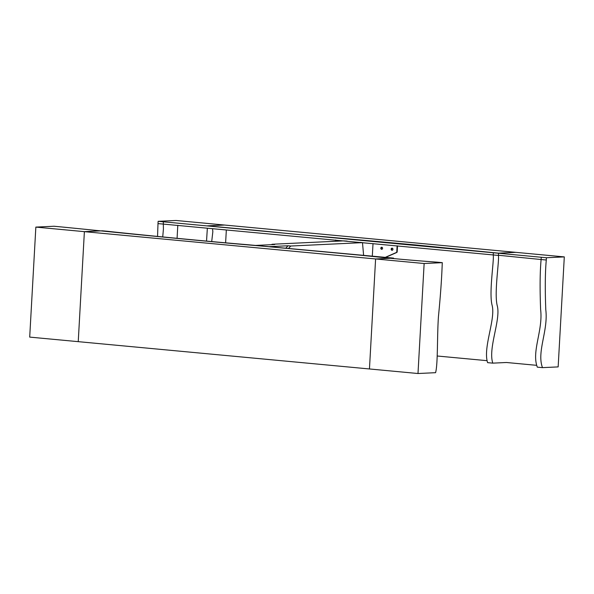 <?xml version="1.0" encoding="UTF-8"?>
<svg xmlns="http://www.w3.org/2000/svg" width="594" height="594" viewBox="0 0 594 594"><rect width="100%" height="100%" fill="white"/><g stroke="black" fill="none" stroke-linecap="round" stroke-linejoin="round"><path stroke-width="0.89" d="M285.773 248.195L288.001 245.768L290.748 246.027L288.536 248.441M268.651 246.681L288.001 245.768M363.625 255.509L362.481 242.634L360.179 242.359M372.312 256.214L373.017 243.585M385.603 257.365L396.77 252.472A0.757 0.646 -92.7 0 0 397.178 251.826L397.512 245.871M381.845 247.23A1.04 0.891 -92.7 0 0 381.942 249.257M392.203 248.195A1.04 0.891 -92.7 0 0 392.3 250.23M271.607 244.669L271.985 244.268L274.732 244.52L255.16 245.448M347.193 241.105L343.718 240.874L271.985 244.268M290.748 246.027L362.481 242.634M335.58 241.261L335.647 239.983M391.164 249.138A1.04 0.891 87.3 0 1 392.946 249.183A1.04 0.891 87.3 0 1 392.107 250.267A1.04 0.891 87.3 0 1 391.164 249.138M380.813 248.166A1.04 0.891 87.3 0 1 382.588 248.21A1.04 0.891 87.3 0 1 381.749 249.294A1.04 0.891 87.3 0 1 380.813 248.166M397.126 245.834L396.785 251.841A0.757 0.646 87.3 0 1 396.376 252.495L385.313 257.336M498.537 253.155L515.763 252.346L224.547 225.037L207.321 225.846L262.481 230.955C278.972 232.573 291.357 234.029 325.482 236.843L415.213 244.906L498.537 253.155L498.411 255.427L493.235 254.945L493.362 252.673M498.411 255.427C499.435 260.707 493.866 293.882 497.371 306.177C500.742 320.329 487.934 348.336 492.79 363.142L487.607 362.652C482.759 347.824 495.582 319.795 492.196 305.643C488.684 293.354 494.26 260.202 493.235 254.945L157.997 223.596L158.13 221.324L546.413 257.744L546.287 260.009L541.112 259.526L541.238 257.254M206.541 240.993L207.351 228.215M212.541 228.712L212.838 231.705L211.724 241.439M382.113 249.183A0.95 0.809 87.3 0 1 382.024 247.29A0.95 0.809 87.3 0 0 382.113 249.183M392.471 250.156A0.95 0.809 87.3 0 1 392.382 248.262A0.95 0.809 87.3 0 0 392.471 250.156M225.623 242.642L226.336 229.989M486.783 360.647L437.177 355.999L486.783 360.647M536.531 365.317L506.467 362.496L492.79 363.142M393.562 258.568L393.592 258.115L248.522 244.787C193.354 240.228 116.751 232.38 107.551 231.289L102.376 230.806L84.385 231.653L78.237 341.654L369.453 368.963L375.601 258.962L84.385 231.653M375.601 258.962L393.592 258.115M162.719 237.058L163.409 229.106L163.305 221.814M546.287 260.009C545.151 272.201 544.98 288.781 545.789 309.756C548.403 330.635 536.553 351.848 542.485 367.641L537.31 367.151C531.37 351.433 543.161 330.368 540.622 309.571C539.805 288.461 539.968 271.777 541.112 259.526L498.425 255.257M158.13 221.324L176.01 220.485L564.3 256.898L546.413 257.744M157.544 236.561L157.997 223.596M177.071 238.424L177.806 225.274M564.3 256.898L558.152 366.899L542.485 367.641M417.99 373.515L435.588 372.683C437.986 363.61 437.05 336.85 438.431 316.721C440.399 296.74 441.654 279.477 442.181 264.924L442.307 262.659L437.132 262.169C398.426 259.378 383.316 257.499 358.464 255.019L260.684 245.983C176.99 238.914 95.099 230.182 59.2 226.73L54.024 226.247L35.848 227.101L29.7 337.102L417.99 373.515L424.138 263.513L35.848 227.101M424.138 263.513L442.307 262.659M396.77 252.472L396.376 252.495M397.178 251.826L396.785 251.841"/></g></svg>
